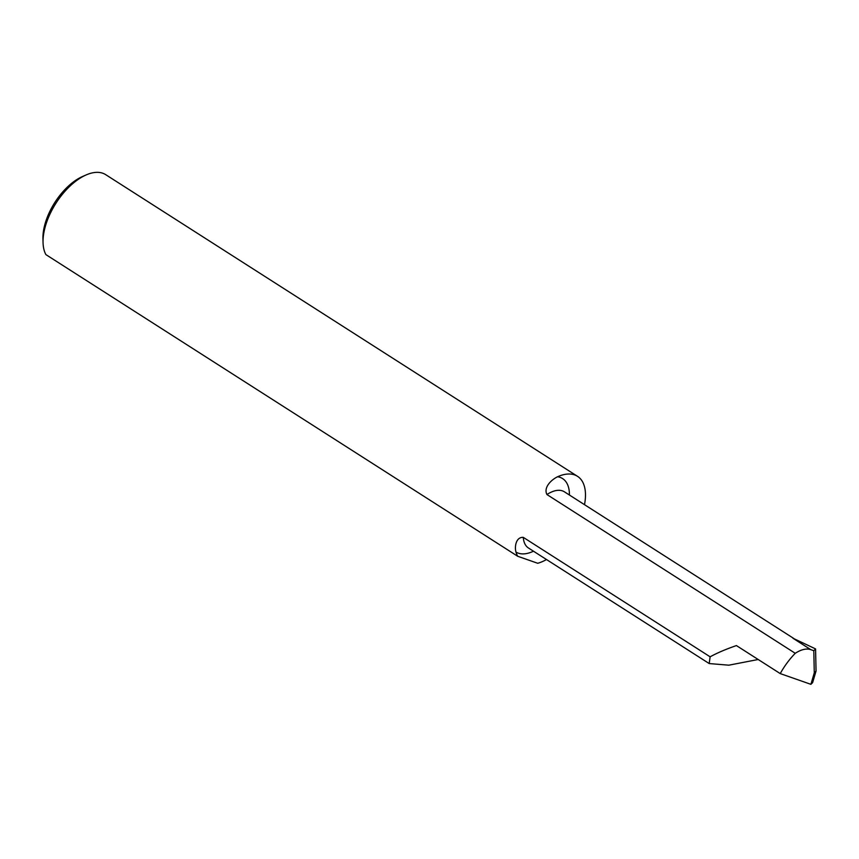 <?xml version="1.0" encoding="UTF-8"?>
<svg xmlns="http://www.w3.org/2000/svg" width="859" height="859" viewBox="0 0 859 859"><rect width="100%" height="100%" fill="white"/><g stroke="black" fill="none" stroke-linecap="round" stroke-linejoin="round"><path stroke-width="1.29" d="M43.047 242.485L42.95 238.609A46.708 24.406 -57.4 0 1 51.937 207.352A46.708 24.406 -57.4 0 1 82.711 176.428L86.265 174.882A50.778 26.532 122.6 0 0 52.818 208.501A50.778 26.532 122.6 0 0 43.047 242.485A50.778 26.532 122.6 0 0 45.892 254.608L517.698 556.267A50.778 26.532 -57.4 0 1 515.991 552.09C514.477 547.226 515.733 536.918 523.292 537.369L710.125 656.813C717.201 652.926 725.962 649.179 736.421 645.581L780.24 673.596A50.778 26.532 -57.4 0 1 795.251 653.302L546.936 494.537C543.21 487.171 551.875 479.419 557.588 476.756A50.778 26.532 -57.4 0 1 577.516 476.326A50.778 26.532 -57.4 0 1 584.496 504.662M577.516 476.326L105.711 174.667A50.778 26.532 122.6 0 0 86.265 174.882M795.251 653.302A33.351 17.427 -57.4 0 1 810.789 649.651L813.806 650.703L814.278 672.833L810.907 684.333L780.24 673.596M758.196 659.497L728.819 665.188L709.201 663.556L710.125 656.813M814.278 672.833L816.05 671.051L815.578 648.91L792.9 638.205L810.789 649.651M815.578 648.91L813.806 650.703M810.907 684.333L812.635 682.594L816.05 671.051M546.496 559.531A50.778 26.532 -57.4 0 1 537.723 563.279L517.698 556.267M523.292 537.369A33.351 17.427 122.6 0 0 528.478 548.01L709.201 663.556M793.931 638.57L564.406 491.82A33.351 17.427 122.6 0 0 546.936 494.537M515.991 552.09A43.519 22.742 122.6 0 0 533.482 551.21M569.42 495.02A43.519 22.742 122.6 0 0 557.588 476.756"/></g></svg>
